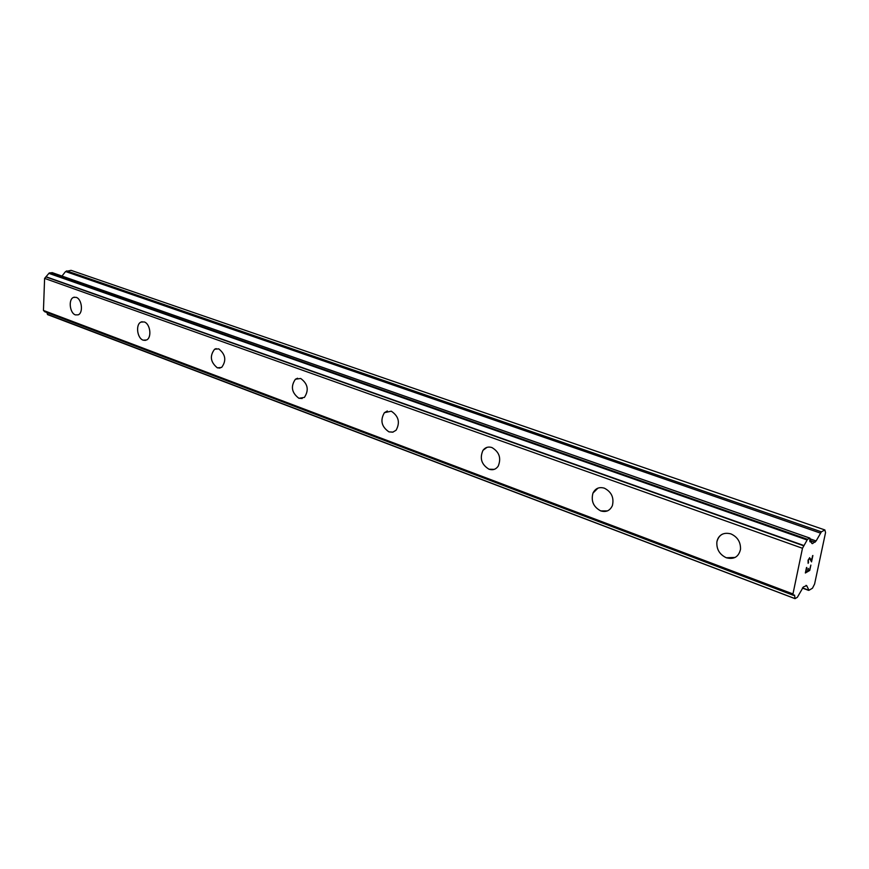 <?xml version="1.0" encoding="UTF-8"?>
<svg xmlns="http://www.w3.org/2000/svg" width="869" height="869" viewBox="0 0 869 869"><rect width="100%" height="100%" fill="white"/><g stroke="black" fill="none" stroke-linecap="round" stroke-linejoin="round"><path stroke-width="1.3" d="M78.188 314.839L75.429 314.893C69.705 313.188 68.184 299.186 73.55 297.394L76.19 297.361C81.903 298.979 83.489 312.97 78.188 314.839L75.44 314.893C69.716 313.188 68.195 299.186 73.561 297.394L74.419 297.155M145.395 340.398L143.189 340.17C137.139 338.345 135.412 324.387 140.963 322.095L142.114 321.715M144.232 321.943C150.25 323.67 152.064 337.596 146.589 339.985L143.179 340.17C137.128 338.345 135.401 324.387 140.952 322.095L144.232 321.943M220.031 368.087L217.348 367.837C210.45 362.134 209.538 355.932 214.621 349.229L216.175 348.621M218.738 348.86C225.636 354.443 226.603 360.635 221.638 367.424L217.337 367.848C210.439 362.134 209.527 355.932 214.61 349.229L218.738 348.86M302.173 398.513L298.882 398.263C291.669 392.755 290.507 386.412 295.417 379.232L297.556 378.232M300.707 378.471C307.898 383.826 309.125 390.148 304.378 397.415L298.871 398.274C291.658 392.755 290.496 386.412 295.406 379.232L300.707 378.471M393.06 432.11L388.964 431.882C381.513 426.722 380.003 420.324 384.424 412.677L387.357 410.961M391.278 411.189C398.686 416.164 400.283 422.519 396.079 430.242L392.788 432.175L388.954 431.882C381.502 426.722 379.992 420.324 384.413 412.677L391.278 411.189M494.189 469.369L488.986 469.206C481.502 464.589 479.503 458.3 482.99 450.338L486.933 447.372M491.919 447.546C499.327 451.967 501.424 458.169 498.198 466.175C495.862 469.423 492.788 470.433 488.975 469.206C481.491 464.589 479.492 458.3 482.979 450.338C485.282 447.329 488.259 446.405 491.919 447.546M607.431 510.907L600.718 510.896C593.451 506.953 590.866 501.022 592.973 493.114L597.937 488.139M604.379 488.182C611.526 491.908 614.198 497.709 612.395 505.584C610.005 510.711 606.117 512.482 600.707 510.896C593.44 506.953 590.855 501.033 592.962 493.114C595.374 488.335 599.175 486.694 604.379 488.182M735.152 557.431L726.321 557.757C719.532 554.509 716.393 549.219 716.892 541.876C717.544 538.291 719.391 535.706 722.4 534.153M730.883 533.881C737.52 536.923 740.725 542.06 740.518 549.273C738.704 556.888 733.979 559.723 726.31 557.768C719.521 554.509 716.382 549.219 716.882 541.887C718.826 534.707 723.486 532.045 730.883 533.881M805.357 572.986L809.723 570.455L805.357 572.997L806.497 567.587L805.769 572.204L807.54 571.194L808.083 568.587L807.833 571.02L808.355 568.435M807.833 571.02L809.582 570.01L810.875 565.078L809.734 570.466L810.853 565.089M805.769 572.204L806.769 567.424M808.127 563.351L808.04 560.223L809.712 557.67M810.592 558.745L811.537 560.755L810.571 558.734M811.537 560.755L812.613 555.66L811.548 561.906L809.55 558.332L808.322 560.114L808.507 562.591M808.289 562.71L808.311 560.103L809.539 558.322M811.537 561.885L812.884 555.508M794.972 598.274L794.57 595.091L793.527 595.363L792.962 593.951L802.478 548.274L807.518 539.323L809.865 538.096L810.31 542.05L811.179 541.876L812.461 543.646L816.121 540.963L821.379 531.839L824.877 529.949L825.55 532.599L814.601 584.022L812.482 588.194L808.996 590.29L806.682 585.63L803.336 586.966L797.362 597.285L795.026 598.654L47.415 314.296L794.961 598.589M805.987 585.391L806.682 585.63M46.98 312.568L47.415 314.296M52.292 272.703L49.251 272.953L44.601 278.395L43.45 310.439L44.732 311.699M824.877 529.949L71.062 270.335L65.555 271.53L61.981 276.06M812.461 543.646L811.733 543.397M809.767 538.117L52.053 272.616M802.478 548.274L44.601 278.395M792.962 593.951L43.45 310.439M821.379 531.839L66.652 270.867M820.369 533.066L65.555 271.53M816.121 540.963L809.865 538.769M815.1 542.202L809.68 540.29M811.092 541.887L809.821 541.441M807.518 539.323L49.251 272.953M807.16 539.997L48.925 273.366M804.031 545.569L46.046 276.755M803.803 545.841L45.796 276.896M793.473 595.308L44.525 311.613M808.3 590.062L802.489 587.889M811.179 541.876L809.799 541.387M809.865 538.096L52.183 272.627M793.527 595.363L44.623 311.678M795.026 598.654L47.578 314.611M808.561 590.366L802.391 588.063"/></g></svg>
